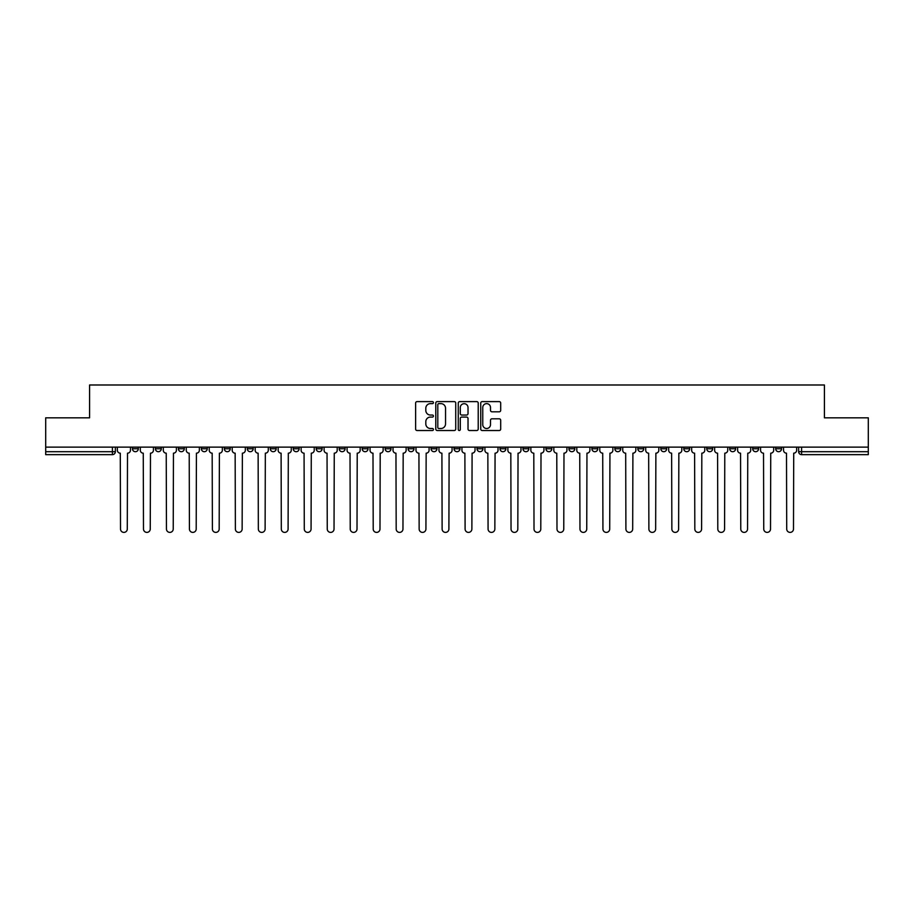 <?xml version="1.0" encoding="UTF-8"?>
<svg xmlns="http://www.w3.org/2000/svg" width="914" height="914" viewBox="0 0 914 914"><rect width="100%" height="100%" fill="white"/><g stroke="black" fill="none" stroke-linecap="round" stroke-linejoin="round"><path stroke-width="1.37" d="M433.442 402.617A1.017 1.017 0 0 0 432.425 401.612L417.07 401.612A1.451 1.451 0 0 0 415.619 403.051L415.619 429.066A1.451 1.451 0 0 0 417.07 430.517L432.425 430.517A1.017 1.017 0 0 0 433.442 429.5A1.017 1.017 0 0 0 432.425 428.495L430.437 428.495A4.627 4.627 0 0 1 425.81 423.868L425.81 421.697A4.627 4.627 0 0 1 430.437 417.07L432.425 417.07A1.017 1.017 0 0 0 433.442 416.064A1.017 1.017 0 0 0 432.425 415.047L430.437 415.047A4.627 4.627 0 0 1 425.81 410.42L425.81 408.261A4.627 4.627 0 0 1 430.437 403.634L432.425 403.634A1.017 1.017 0 0 0 433.442 402.617M752.702 447.129L752.702 448.751L758.586 448.751A2.948 2.948 0 0 1 755.649 451.699A2.948 2.948 0 0 1 752.702 448.751L752.702 447.129M729.726 447.129L729.726 448.751L735.621 448.751A2.948 2.948 0 0 1 732.674 451.699A2.948 2.948 0 0 1 729.726 448.751L729.726 447.129M591.895 447.129L591.895 448.751L597.779 448.751A2.948 2.948 0 0 1 594.831 451.699A2.948 2.948 0 0 1 591.895 448.751L591.895 447.129M568.919 447.129L568.919 448.751L574.803 448.751A2.948 2.948 0 0 1 571.867 451.699A2.948 2.948 0 0 1 568.919 448.751L568.919 447.129M545.944 447.129L545.944 448.751L551.839 448.751A2.948 2.948 0 0 1 548.891 451.699A2.948 2.948 0 0 1 545.944 448.751L545.944 447.129M500.004 447.129L500.004 448.751L505.888 448.751A2.948 2.948 0 0 1 502.94 451.699A2.948 2.948 0 0 1 500.004 448.751L500.004 447.129M454.052 448.751L454.052 447.129L454.052 448.751A2.948 2.948 0 0 0 457 451.699A2.948 2.948 0 0 1 454.052 448.751L459.948 448.751A2.948 2.948 0 0 1 457 451.699A2.948 2.948 0 0 0 459.948 448.751L459.948 447.129L459.948 448.751M431.077 448.751L431.077 447.129L431.077 448.751A2.948 2.948 0 0 0 434.024 451.699A2.948 2.948 0 0 1 431.077 448.751L436.972 448.751A2.948 2.948 0 0 1 434.024 451.699M408.112 448.751L408.112 447.129L408.112 448.751A2.948 2.948 0 0 0 411.06 451.699A2.948 2.948 0 0 1 408.112 448.751L413.996 448.751A2.948 2.948 0 0 1 411.06 451.699A2.948 2.948 0 0 0 413.996 448.751L413.996 447.129L413.996 448.751M385.137 447.129L385.137 448.751L391.032 448.751A2.948 2.948 0 0 1 388.084 451.699A2.948 2.948 0 0 1 385.137 448.751L385.137 447.129M362.161 447.129L362.161 448.751L368.056 448.751A2.948 2.948 0 0 1 365.109 451.699A2.948 2.948 0 0 1 362.161 448.751L362.161 447.129M339.197 447.129L339.197 448.751L345.081 448.751A2.948 2.948 0 0 1 342.133 451.699A2.948 2.948 0 0 1 339.197 448.751L339.197 447.129M316.221 448.751L316.221 447.129L316.221 448.751A2.948 2.948 0 0 0 319.169 451.699A2.948 2.948 0 0 1 316.221 448.751L322.105 448.751A2.948 2.948 0 0 1 319.169 451.699M270.27 448.751L270.27 447.129L270.27 448.751A2.948 2.948 0 0 0 273.217 451.699A2.948 2.948 0 0 1 270.27 448.751L276.165 448.751A2.948 2.948 0 0 1 273.217 451.699A2.948 2.948 0 0 0 276.165 448.751L276.165 447.129L276.165 448.751M247.306 448.751L247.306 447.129L247.306 448.751A2.948 2.948 0 0 0 250.242 451.699A2.948 2.948 0 0 1 247.306 448.751L253.189 448.751A2.948 2.948 0 0 1 250.242 451.699A2.948 2.948 0 0 0 253.189 448.751L253.189 447.129L253.189 448.751M224.33 448.751L224.33 447.129L224.33 448.751A2.948 2.948 0 0 0 227.278 451.699A2.948 2.948 0 0 1 224.33 448.751L230.214 448.751A2.948 2.948 0 0 1 227.278 451.699A2.948 2.948 0 0 0 230.214 448.751L230.214 447.129L230.214 448.751M201.354 448.751L201.354 447.129L201.354 448.751A2.948 2.948 0 0 0 204.302 451.699A2.948 2.948 0 0 1 201.354 448.751L207.25 448.751A2.948 2.948 0 0 1 204.302 451.699M178.379 448.751L178.379 447.129L178.379 448.751A2.948 2.948 0 0 0 181.326 451.699A2.948 2.948 0 0 1 178.379 448.751L184.274 448.751A2.948 2.948 0 0 1 181.326 451.699A2.948 2.948 0 0 0 184.274 448.751L184.274 447.129L184.274 448.751M155.414 448.751L155.414 447.129L155.414 448.751A2.948 2.948 0 0 0 158.351 451.699A2.948 2.948 0 0 1 155.414 448.751L161.298 448.751A2.948 2.948 0 0 1 158.351 451.699A2.948 2.948 0 0 0 161.298 448.751L161.298 447.129L161.298 448.751M499.238 411.803A1.451 1.451 0 0 0 500.689 410.352L500.689 403.051A1.451 1.451 0 0 0 499.238 401.612L482.192 401.612A1.451 1.451 0 0 0 480.741 403.051L480.741 429.066A1.451 1.451 0 0 0 482.192 430.517L499.238 430.517A1.451 1.451 0 0 0 500.689 429.066L500.689 420.257A1.451 1.451 0 0 0 499.238 418.806L491.949 418.806A1.451 1.451 0 0 0 490.498 420.257L490.498 424.622A3.862 3.862 0 0 1 486.636 428.495A3.862 3.862 0 0 1 482.763 424.622L482.763 407.495A3.862 3.862 0 0 1 486.636 403.634A3.862 3.862 0 0 1 490.498 407.495L490.498 410.352A1.451 1.451 0 0 0 491.949 411.803L499.238 411.803M45.7 447.129L45.7 417.824L89.583 417.824L89.583 384.988L824.417 384.988L824.417 417.824L868.3 417.824L868.3 447.129L45.7 447.129L45.7 451.699L115.358 451.699L115.358 447.129L115.358 451.699A2.948 2.948 0 0 1 112.411 454.646L45.7 454.646L45.7 451.699M455.732 403.051A1.451 1.451 0 0 0 454.292 401.612L437.235 401.612A1.451 1.451 0 0 0 435.784 403.051L435.784 429.066A1.451 1.451 0 0 0 437.235 430.517L454.292 430.517A1.451 1.451 0 0 0 455.732 429.066L455.732 403.051M459.708 401.612L476.765 401.612A1.451 1.451 0 0 1 478.216 403.051L478.216 429.066A1.451 1.451 0 0 1 476.765 430.517L469.465 430.517A1.451 1.451 0 0 1 468.025 429.066L468.025 418.521A1.451 1.451 0 0 0 466.574 417.07L461.73 417.07A1.451 1.451 0 0 0 460.29 418.521L460.29 429.5A1.017 1.017 0 0 1 459.274 430.517A1.017 1.017 0 0 1 458.268 429.5L458.268 403.051A1.451 1.451 0 0 1 459.708 401.612M798.642 447.129L798.642 451.699L868.3 451.699L868.3 454.646L801.589 454.646A2.948 2.948 0 0 1 798.642 451.699M868.3 447.129L868.3 451.699M781.561 447.129L781.561 448.751A2.948 2.948 0 0 1 778.614 451.699A2.948 2.948 0 0 1 775.678 448.751L781.561 448.751M775.678 447.129L775.678 448.751M758.586 447.129L758.586 448.751M735.621 447.129L735.621 448.751L735.621 447.129M712.646 447.129L712.646 448.751A2.948 2.948 0 0 1 709.698 451.699A2.948 2.948 0 0 1 706.751 448.751L712.646 448.751M706.751 447.129L706.751 448.751M689.67 447.129L689.67 448.751A2.948 2.948 0 0 1 686.722 451.699A2.948 2.948 0 0 1 683.786 448.751L689.67 448.751M683.786 447.129L683.786 448.751M666.694 447.129L666.694 448.751A2.948 2.948 0 0 1 663.758 451.699A2.948 2.948 0 0 1 660.811 448.751L666.694 448.751M660.811 447.129L660.811 448.751M643.73 447.129L643.73 448.751A2.948 2.948 0 0 1 640.783 451.699A2.948 2.948 0 0 1 637.835 448.751L643.73 448.751M637.835 447.129L637.835 448.751M620.755 447.129L620.755 448.751A2.948 2.948 0 0 1 617.807 451.699A2.948 2.948 0 0 1 614.859 448.751L620.755 448.751M614.859 447.129L614.859 448.751M597.779 447.129L597.779 448.751A2.948 2.948 0 0 1 594.831 451.699M574.803 447.129L574.803 448.751M551.839 448.751L551.839 447.129L551.839 448.751A2.948 2.948 0 0 1 548.891 451.699M528.863 447.129L528.863 448.751A2.948 2.948 0 0 1 525.916 451.699A2.948 2.948 0 0 1 522.968 448.751A2.948 2.948 0 0 0 525.916 451.699A2.948 2.948 0 0 0 528.863 448.751L522.968 448.751L522.968 447.129M505.888 448.751L505.888 447.129L505.888 448.751A2.948 2.948 0 0 1 502.94 451.699M482.923 447.129L482.923 448.751A2.948 2.948 0 0 1 479.976 451.699A2.948 2.948 0 0 1 477.028 448.751A2.948 2.948 0 0 0 479.976 451.699M477.028 447.129L477.028 448.751L482.923 448.751M436.972 447.129L436.972 448.751L436.972 447.129M391.032 448.751L391.032 447.129L391.032 448.751A2.948 2.948 0 0 1 388.084 451.699M368.056 448.751L368.056 447.129L368.056 448.751A2.948 2.948 0 0 1 365.109 451.699M345.081 448.751L345.081 447.129L345.081 448.751A2.948 2.948 0 0 1 342.133 451.699M322.105 447.129L322.105 448.751L322.105 447.129M299.141 448.751L299.141 447.129L299.141 448.751A2.948 2.948 0 0 1 296.193 451.699A2.948 2.948 0 0 1 293.245 448.751L299.141 448.751A2.948 2.948 0 0 1 296.193 451.699M293.245 447.129L293.245 448.751M207.25 447.129L207.25 448.751L207.25 447.129M138.322 447.129L138.322 448.751A2.948 2.948 0 0 1 135.386 451.699A2.948 2.948 0 0 1 132.439 448.751A2.948 2.948 0 0 0 135.386 451.699A2.948 2.948 0 0 0 138.322 448.751L138.322 447.129M132.439 447.129L132.439 448.751L138.322 448.751M112.411 447.129L112.411 454.646A2.948 2.948 0 0 0 115.358 451.699M438.823 403.634A1.017 1.017 0 0 0 437.806 404.639L437.806 427.478A1.017 1.017 0 0 0 438.823 428.495L440.914 428.495A4.627 4.627 0 0 0 445.541 423.868L445.541 408.261A4.627 4.627 0 0 0 440.914 403.634L438.823 403.634M468.025 407.564A3.862 3.862 0 0 0 464.152 403.702A3.862 3.862 0 0 0 460.29 407.564L460.29 413.608A1.451 1.451 0 0 0 461.73 415.047L466.574 415.047A1.451 1.451 0 0 0 468.025 413.608L468.025 407.564M117.346 450.225L117.346 447.129L117.346 450.225A2.948 2.948 48.4 0 0 120.282 453.173L120.511 529.012A3.382 3.382 48.4 0 0 123.893 532.394A3.382 3.382 48.4 0 0 127.286 529.012L127.503 453.173A2.948 2.948 48.4 0 0 130.451 450.225L130.451 447.129M120.282 453.173L120.511 529.012M127.286 529.012L127.503 453.173M140.31 450.225L140.31 447.129L140.31 450.225A2.948 2.948 48.4 0 0 143.258 453.173L143.487 529.012A3.382 3.382 48.4 0 0 146.868 532.394A3.382 3.382 48.4 0 0 150.25 529.012L150.479 453.173A2.948 2.948 48.4 0 0 153.426 450.225L153.426 447.129M163.286 450.225L163.286 447.129L163.286 450.225A2.948 2.948 48.4 0 0 166.234 453.173L166.451 529.012A3.382 3.382 48.4 0 0 169.844 532.394A3.382 3.382 48.4 0 0 173.226 529.012L173.454 453.173A2.948 2.948 48.4 0 0 176.391 450.225L176.391 447.129M143.258 453.173L143.487 529.012M150.25 529.012L150.479 453.173M166.234 453.173L166.451 529.012M173.226 529.012L173.454 453.173M186.262 450.225L186.262 447.129L186.262 450.225A2.948 2.948 48.4 0 0 189.209 453.173L189.427 529.012A3.382 3.382 48.4 0 0 192.808 532.394A3.382 3.382 48.4 0 0 196.202 529.012L196.419 453.173A2.948 2.948 48.4 0 0 199.366 450.225L199.366 447.129M209.237 450.225L209.237 447.129L209.237 450.225A2.948 2.948 48.4 0 0 212.174 453.173L212.402 529.012A3.382 3.382 48.4 0 0 215.784 532.394A3.382 3.382 48.4 0 0 219.177 529.012L219.394 453.173A2.948 2.948 48.4 0 0 222.342 450.225L222.342 447.129M232.202 450.225L232.202 447.129L232.202 450.225A2.948 2.948 48.4 0 0 235.149 453.173L235.378 529.012A3.382 3.382 48.4 0 0 238.76 532.394A3.382 3.382 48.4 0 0 242.141 529.012L242.37 453.173A2.948 2.948 48.4 0 0 245.318 450.225L245.318 447.129M189.209 453.173L189.427 529.012M196.202 529.012L196.419 453.173M212.174 453.173L212.402 529.012M219.177 529.012L219.394 453.173M235.149 453.173L235.378 529.012M242.141 529.012L242.37 453.173M255.177 450.225L255.177 447.129L255.177 450.225A2.948 2.948 48.4 0 0 258.125 453.173L258.342 529.012A3.382 3.382 48.4 0 0 261.735 532.394A3.382 3.382 48.4 0 0 265.117 529.012L265.334 453.173A2.948 2.948 48.4 0 0 268.282 450.225L268.282 447.129M278.153 450.225L278.153 447.129L278.153 450.225A2.948 2.948 48.4 0 0 281.101 453.173L281.318 529.012A3.382 3.382 48.4 0 0 284.7 532.394A3.382 3.382 48.4 0 0 288.093 529.012L288.31 453.173A2.948 2.948 48.4 0 0 291.258 450.225L291.258 447.129M301.129 450.225L301.129 447.129L301.129 450.225A2.948 2.948 48.4 0 0 304.065 453.173L304.293 529.012A3.382 3.382 48.4 0 0 307.675 532.394A3.382 3.382 48.4 0 0 311.068 529.012L311.286 453.173A2.948 2.948 48.4 0 0 314.233 450.225L314.233 447.129M324.093 450.225L324.093 447.129L324.093 450.225A2.948 2.948 48.4 0 0 327.041 453.173L327.258 529.012A3.382 3.382 48.4 0 0 330.651 532.394A3.382 3.382 48.4 0 0 334.033 529.012L334.261 453.173A2.948 2.948 48.4 0 0 337.209 450.225L337.209 447.129M347.069 450.225L347.069 447.129L347.069 450.225A2.948 2.948 48.4 0 0 350.016 453.173L350.233 529.012A3.382 3.382 48.4 0 0 353.627 532.394A3.382 3.382 48.4 0 0 357.008 529.012L357.225 453.173A2.948 2.948 48.4 0 0 360.173 450.225L360.173 447.129M370.044 450.225L370.044 447.129L370.044 450.225A2.948 2.948 48.4 0 0 372.992 453.173L373.209 529.012A3.382 3.382 48.4 0 0 376.591 532.394A3.382 3.382 48.4 0 0 379.984 529.012L380.201 453.173A2.948 2.948 48.4 0 0 383.149 450.225L383.149 447.129M393.02 450.225L393.02 447.129L393.02 450.225A2.948 2.948 48.4 0 0 395.956 453.173L396.185 529.012A3.382 3.382 48.4 0 0 399.567 532.394A3.382 3.382 48.4 0 0 402.96 529.012L403.177 453.173A2.948 2.948 48.4 0 0 406.124 450.225L406.124 447.129M415.984 450.225L415.984 447.129L415.984 450.225A2.948 2.948 48.4 0 0 418.932 453.173L419.149 529.012A3.382 3.382 48.4 0 0 422.542 532.394A3.382 3.382 48.4 0 0 425.924 529.012L426.153 453.173A2.948 2.948 48.4 0 0 429.089 450.225L429.089 447.129M438.96 450.225L438.96 447.129L438.96 450.225A2.948 2.948 48.4 0 0 441.908 453.173L442.125 529.012A3.382 3.382 48.4 0 0 445.518 532.394A3.382 3.382 48.4 0 0 448.9 529.012L449.117 453.173A2.948 2.948 48.4 0 0 452.064 450.225L452.064 447.129M461.936 450.225L461.936 447.129L461.936 450.225A2.948 2.948 48.4 0 0 464.883 453.173L465.1 529.012A3.382 3.382 48.4 0 0 468.482 532.394A3.382 3.382 48.4 0 0 471.875 529.012L472.092 453.173A2.948 2.948 48.4 0 0 475.04 450.225L475.04 447.129M484.911 450.225L484.911 447.129L484.911 450.225A2.948 2.948 48.4 0 0 487.848 453.173L488.076 529.012A3.382 3.382 48.4 0 0 491.458 532.394A3.382 3.382 48.4 0 0 494.851 529.012L495.068 453.173A2.948 2.948 48.4 0 0 498.016 450.225L498.016 447.129M507.876 450.225L507.876 447.129L507.876 450.225A2.948 2.948 48.4 0 0 510.823 453.173L511.04 529.012A3.382 3.382 48.4 0 0 514.433 532.394A3.382 3.382 48.4 0 0 517.815 529.012L518.044 453.173A2.948 2.948 48.4 0 0 520.98 450.225L520.98 447.129M530.851 450.225L530.851 447.129L530.851 450.225A2.948 2.948 48.4 0 0 533.799 453.173L534.016 529.012A3.382 3.382 48.4 0 0 537.409 532.394A3.382 3.382 48.4 0 0 540.791 529.012L541.008 453.173A2.948 2.948 48.4 0 0 543.956 450.225L543.956 447.129M553.827 450.225L553.827 447.129L553.827 450.225A2.948 2.948 48.4 0 0 556.775 453.173L556.992 529.012A3.382 3.382 48.4 0 0 560.373 532.394A3.382 3.382 48.4 0 0 563.767 529.012L563.984 453.173A2.948 2.948 48.4 0 0 566.931 450.225L566.931 447.129M576.791 450.225L576.791 447.129L576.791 450.225A2.948 2.948 48.4 0 0 579.739 453.173L579.967 529.012A3.382 3.382 48.4 0 0 583.349 532.394A3.382 3.382 48.4 0 0 586.742 529.012L586.959 453.173A2.948 2.948 48.4 0 0 589.907 450.225L589.907 447.129M599.767 450.225L599.767 447.129L599.767 450.225A2.948 2.948 48.4 0 0 602.714 453.173L602.932 529.012A3.382 3.382 48.4 0 0 606.325 532.394A3.382 3.382 48.4 0 0 609.707 529.012L609.935 453.173A2.948 2.948 48.4 0 0 612.871 450.225L612.871 447.129M265.117 529.012L265.334 453.173M258.125 453.173L258.342 529.012M288.093 529.012L288.31 453.173M281.101 453.173L281.318 529.012M311.068 529.012L311.286 453.173M304.065 453.173L304.293 529.012M334.033 529.012L334.261 453.173M327.041 453.173L327.258 529.012M357.008 529.012L357.225 453.173M350.016 453.173L350.233 529.012M379.984 529.012L380.201 453.173M372.992 453.173L373.209 529.012M402.96 529.012L403.177 453.173M395.956 453.173L396.185 529.012M425.924 529.012L426.153 453.173M418.932 453.173L419.149 529.012M448.9 529.012L449.117 453.173M441.908 453.173L442.125 529.012M471.875 529.012L472.092 453.173M464.883 453.173L465.1 529.012M494.851 529.012L495.068 453.173M487.848 453.173L488.076 529.012M517.815 529.012L518.044 453.173M510.823 453.173L511.04 529.012M540.791 529.012L541.008 453.173M533.799 453.173L534.016 529.012M563.767 529.012L563.984 453.173M556.775 453.173L556.992 529.012M586.742 529.012L586.959 453.173M579.739 453.173L579.967 529.012M609.707 529.012L609.935 453.173M602.714 453.173L602.932 529.012M622.742 450.225L622.742 447.129L622.742 450.225A2.948 2.948 48.4 0 0 625.69 453.173L625.907 529.012A3.382 3.382 48.4 0 0 629.3 532.394A3.382 3.382 48.4 0 0 632.682 529.012L632.899 453.173A2.948 2.948 48.4 0 0 635.847 450.225L635.847 447.129M645.718 450.225L645.718 447.129L645.718 450.225A2.948 2.948 48.4 0 0 648.666 453.173L648.883 529.012A3.382 3.382 48.4 0 0 652.265 532.394A3.382 3.382 48.4 0 0 655.658 529.012L655.875 453.173A2.948 2.948 48.4 0 0 658.823 450.225L658.823 447.129M668.682 450.225L668.682 447.129L668.682 450.225A2.948 2.948 48.4 0 0 671.63 453.173L671.859 529.012A3.382 3.382 48.4 0 0 675.24 532.394A3.382 3.382 48.4 0 0 678.622 529.012L678.851 453.173A2.948 2.948 48.4 0 0 681.798 450.225L681.798 447.129M691.658 450.225L691.658 447.129L691.658 450.225A2.948 2.948 48.4 0 0 694.606 453.173L694.823 529.012A3.382 3.382 48.4 0 0 698.216 532.394A3.382 3.382 48.4 0 0 701.598 529.012L701.826 453.173A2.948 2.948 48.4 0 0 704.763 450.225L704.763 447.129M625.69 453.173L625.907 529.012M632.682 529.012L632.899 453.173M648.666 453.173L648.883 529.012M655.658 529.012L655.875 453.173M671.63 453.173L671.859 529.012M678.622 529.012L678.851 453.173M694.606 453.173L694.823 529.012M701.598 529.012L701.826 453.173M714.634 450.225L714.634 447.129L714.634 450.225A2.948 2.948 48.4 0 0 717.581 453.173L717.798 529.012A3.382 3.382 48.4 0 0 721.192 532.394A3.382 3.382 48.4 0 0 724.574 529.012L724.791 453.173A2.948 2.948 48.4 0 0 727.738 450.225L727.738 447.129M717.581 453.173L717.798 529.012M724.574 529.012L724.791 453.173M737.609 450.225L737.609 447.129L737.609 450.225A2.948 2.948 48.4 0 0 740.546 453.173L740.774 529.012A3.382 3.382 48.4 0 0 744.156 532.394A3.382 3.382 48.4 0 0 747.549 529.012L747.766 453.173A2.948 2.948 48.4 0 0 750.714 450.225L750.714 447.129M740.546 453.173L740.774 529.012M747.549 529.012L747.766 453.173M760.574 450.225L760.574 447.129L760.574 450.225A2.948 2.948 48.4 0 0 763.521 453.173L763.75 529.012A3.382 3.382 48.4 0 0 767.132 532.394A3.382 3.382 48.4 0 0 770.513 529.012L770.742 453.173A2.948 2.948 48.4 0 0 773.69 450.225L773.69 447.129M763.521 453.173L763.75 529.012M770.513 529.012L770.742 453.173M783.549 450.225L783.549 447.129L783.549 450.225A2.948 2.948 48.4 0 0 786.497 453.173L786.714 529.012A3.382 3.382 48.4 0 0 790.107 532.394A3.382 3.382 48.4 0 0 793.489 529.012L793.718 453.173A2.948 2.948 48.4 0 0 796.654 450.225L796.654 447.129M786.497 453.173L786.714 529.012M793.489 529.012L793.718 453.173M801.589 447.129L801.589 454.646"/></g></svg>

